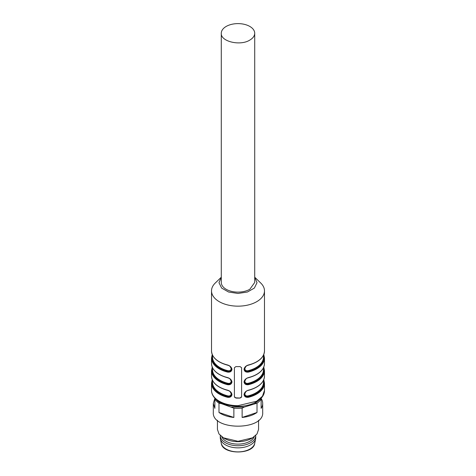 <?xml version="1.0" encoding="UTF-8"?>
<svg xmlns="http://www.w3.org/2000/svg" width="476" height="476" viewBox="0 0 476 476"><rect width="100%" height="100%" fill="white"/><g stroke="black" fill="none" stroke-linecap="round" stroke-linejoin="round"><path stroke-width="0.71" d="M221.286 33.266L221.286 282.47A16.714 9.651 0 0 0 238 292.121C242.587 292.08 246.526 291.139 249.817 289.295L254.714 282.47L254.714 33.266A16.714 9.651 0 0 0 244.396 24.347A16.714 9.651 0 0 0 226.183 26.442A16.714 9.651 0 0 0 221.286 33.266C220.519 41.525 240.243 46.243 249.817 40.085C253.012 38.187 254.648 35.914 254.714 33.266M211.517 290.866A26.483 15.291 180 0 0 238 306.157A26.483 15.291 180 0 0 264.483 290.866A26.483 15.291 180 0 0 260.741 283.03L254.714 277.205L257.022 282.679L254.357 288.081L247.407 292.02L238 293.454L228.593 292.02L221.643 288.081L218.978 282.679L221.286 277.216L215.259 283.03A26.483 15.291 180 0 0 211.517 290.866L211.517 350.913A26.483 15.291 180 0 0 227.51 364.955C230.086 365.752 231.574 367.222 231.967 369.376C231.58 371.518 230.098 372.422 227.51 372.089L227.712 371.399C229.991 371.815 231.276 371.042 231.574 369.078C231.116 367.05 229.789 365.752 227.593 365.181L227.51 364.955M240.059 398.067L241.6 396.71L241.6 367.74L240.059 366.574A26.483 15.291 180 0 1 238 366.621A26.483 15.291 180 0 1 235.941 366.574L234.4 367.74L234.4 396.71L235.941 398.067A26.483 15.291 180 0 0 238 398.115A26.483 15.291 180 0 0 240.059 398.067L235.941 397.817A1.541 1.261 -0 0 1 234.4 396.556M227.712 390.29L227.51 390.147C230.086 390.945 231.574 392.42 231.967 394.568C231.58 396.71 230.098 397.615 227.51 397.281A26.483 15.291 180 0 1 211.517 383.245L211.517 390.38A26.483 15.291 180 0 0 238 405.671L256.725 401.197L262.466 396.234L264.483 390.38L264.483 383.245A26.483 15.291 180 0 1 248.49 397.281C245.913 397.609 244.426 396.704 244.033 394.556C244.42 392.408 245.902 390.939 248.49 390.147L248.412 390.374C246.592 390.618 245.259 391.915 244.426 394.265C244.718 396.234 246.009 397.008 248.288 396.591C245.967 396.853 244.682 396.02 244.426 394.098M248.49 390.147A26.483 15.291 180 0 0 264.483 376.105L264.483 370.649A26.483 15.291 180 0 1 248.49 384.685C245.913 385.013 244.426 384.102 244.033 381.96C244.42 379.812 245.902 378.343 248.49 377.551L248.412 377.777C246.592 378.021 245.259 379.318 244.426 381.669C244.718 383.638 246.009 384.412 248.288 383.995C245.967 384.257 244.682 383.424 244.426 381.502M248.49 377.551A26.483 15.291 180 0 0 264.483 363.509L264.483 358.053A26.483 15.291 180 0 1 248.49 372.089C245.913 372.416 244.426 371.506 244.033 369.364C244.42 367.216 245.902 365.747 248.49 364.955L248.288 365.098C246.009 365.8 244.724 367.127 244.426 369.078C244.718 371.042 246.009 371.815 248.288 371.399C245.967 371.661 244.682 370.828 244.426 368.9M227.51 377.551C230.086 378.349 231.574 379.818 231.967 381.972C231.58 384.114 230.098 385.019 227.51 384.685L227.712 383.995C229.991 384.412 231.276 383.638 231.574 381.675C231.116 379.646 229.789 378.349 227.593 377.777L227.51 377.551A26.483 15.291 180 0 1 211.517 363.509L211.517 358.053L212.219 354.483M241.6 396.556A1.541 1.261 -0 0 1 240.059 397.817M244.426 394.17L244.426 394.277C244.724 392.325 246.009 390.992 248.288 390.29L248.407 390.374C258.67 387.476 264.025 382.722 264.483 376.105M248.49 397.281L248.288 396.591A25.972 14.994 0 0 0 263.561 380.181M244.426 381.573L244.426 381.675C244.724 379.723 246.009 378.396 248.288 377.694L248.407 377.777C258.67 374.88 264.025 370.126 264.483 363.509M248.49 384.685L248.288 383.995A25.972 14.994 0 0 0 263.561 367.579M248.49 372.089L248.288 371.399A25.972 14.994 0 0 0 263.561 354.983M227.712 365.098L227.593 365.181C217.33 362.284 211.975 357.53 211.517 350.913M227.712 377.694L227.593 377.777C217.33 374.88 211.975 370.126 211.517 363.509M227.51 397.281L227.712 396.591C229.991 397.008 231.276 396.234 231.574 394.277L231.574 394.176M245.842 391.659L244.801 393.842C245.057 395.526 246.151 396.21 248.079 395.901L248.288 396.591M245.842 379.063L244.801 381.246C245.057 382.93 246.151 383.614 248.079 383.305L248.288 383.995M245.848 366.466L244.801 368.638C245.051 370.328 246.146 371.018 248.079 370.703L248.288 371.399M231.574 368.9C231.318 370.828 230.033 371.661 227.712 371.399L227.921 370.703C229.849 371.018 230.943 370.334 231.199 368.65L230.146 366.46M231.574 381.502C231.318 383.424 230.033 384.257 227.712 383.995L227.921 383.305C229.849 383.614 230.943 382.93 231.199 381.246L230.146 379.057M231.574 394.098C231.318 396.02 230.033 396.853 227.712 396.591L227.921 395.901A25.454 14.696 180 0 1 212.546 382.406L212.546 380.401M230.146 391.653L231.199 393.842C230.943 395.526 229.849 396.21 227.921 395.901M214.86 398.204L214.86 408.36L213.313 403.398L213.313 412.377C211.79 430.762 264.21 430.762 262.687 412.377L262.687 403.398A24.687 14.25 0 0 0 261.14 398.442M214.86 399.067A24.687 14.25 0 0 0 218.99 403.196L218.99 412.49A24.687 14.25 0 0 0 233.871 417.446L233.871 408.152A24.687 14.25 0 0 0 242.129 408.152L242.129 417.446A24.687 14.25 0 0 0 257.01 412.49L257.01 403.196A24.687 14.25 0 0 0 261.14 399.067L261.14 408.36A24.687 14.25 0 0 0 262.687 403.398M233.871 408.152L221.209 403.571L218.99 403.196M221.209 403.571A23.913 13.804 180 0 1 216.425 399.697M231.645 407.051L244.355 407.051L242.129 408.152M257.01 403.196L244.355 407.051M254.791 403.571L259.575 399.697M214.86 398.442L213.313 403.398M261.14 398.204L261.14 399.067M242.129 417.446L257.01 412.49M218.99 412.49L233.871 417.446M217.431 420.254L217.431 429.429L218.996 433.975L223.452 437.831L238 441.306L252.548 437.831L257.004 433.975L258.569 429.429L258.569 420.254M223.452 437.831L224.547 438.461A19.028 10.984 0 0 0 251.453 438.461L252.548 437.831M255.743 435.445A17.743 10.246 180 0 1 255.743 435.522A17.743 10.246 180 0 1 238 445.762A17.743 10.246 180 0 1 220.257 435.522A17.743 10.246 180 0 1 220.257 435.445M254.255 436.706A16.714 9.651 180 0 1 238 444.12A16.714 9.651 180 0 1 221.745 436.706M220.257 435.522L220.257 437.623A17.743 10.246 -0 0 0 220.37 438.777A17.743 10.246 -0 0 0 238 447.862A17.743 10.246 -0 0 0 255.63 438.777A17.743 10.246 -0 0 0 255.743 437.623L255.743 435.522M264.483 290.866L264.483 350.913A26.483 15.291 180 0 1 248.49 364.955M227.51 372.089A26.483 15.291 180 0 1 211.517 358.053M227.51 384.685A26.483 15.291 180 0 1 211.517 370.649L211.517 376.105A26.483 15.291 180 0 0 227.51 390.147M212.439 354.983A25.972 14.994 0 0 0 227.712 371.399M212.439 367.579A25.972 14.994 0 0 0 227.712 383.995M227.712 396.591A25.972 14.994 180 0 1 212.439 380.181M248.079 395.901A25.454 14.696 0 0 0 263.454 382.406L263.454 380.401M248.079 383.305A25.454 14.696 0 0 0 263.454 369.804L263.454 367.805M248.079 370.703A25.454 14.696 0 0 0 263.454 357.208L263.454 355.209M212.546 355.209L212.546 357.208A25.454 14.696 0 0 0 227.921 370.703M212.546 367.805L212.546 369.804A25.454 14.696 0 0 0 227.921 383.305M220.37 438.777L221.257 443.263A16.85 9.728 -0 0 0 238 451.891A16.85 9.728 -0 0 0 254.743 443.263L255.63 438.777M264.483 390.38C264.769 399.197 252.072 406.516 238 406.325C231.419 406.284 225.63 404.999 220.626 402.464C216.598 400.631 211.433 395.871 211.517 390.38M264.483 383.245L263.781 379.675M264.483 370.649L263.781 367.079M244.426 368.977L244.426 369.078C244.902 367.044 246.229 365.747 248.407 365.181C258.67 362.284 264.025 357.53 264.483 350.913M264.483 358.053L263.781 354.483M211.517 370.649L212.219 367.079M231.574 394.271C231.116 392.242 229.789 390.945 227.593 390.374C217.33 387.476 211.975 382.722 211.517 376.105M211.517 383.245L212.219 379.675M221.257 443.263C222.334 454.86 253.666 454.86 254.743 443.263"/></g></svg>
